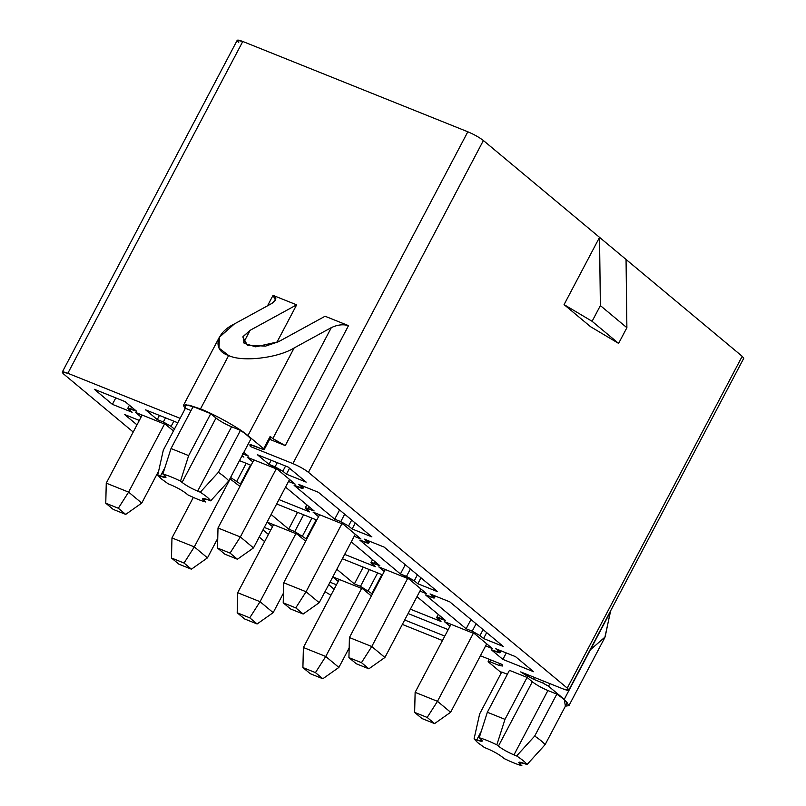 <?xml version="1.0" encoding="UTF-8"?>
<svg xmlns="http://www.w3.org/2000/svg" width="806" height="806" viewBox="0 0 806 806"><rect width="100%" height="100%" fill="white"/><g stroke="black" fill="none" stroke-linecap="round" stroke-linejoin="round"><path stroke-width="1.21" d="M289.566 479.479L253.487 547.909L289.566 479.479M218.003 527.99L253.89 459.904L218.003 527.99L240.349 536.957L276.236 468.87L240.349 536.957L253.487 547.909L237.427 559.233L230.053 553.087L217.509 548.05L224.884 554.206L237.427 559.233L224.884 554.206L217.509 548.05L218.003 527.99L217.509 548.05L230.053 553.087L237.427 559.233L253.487 547.909L240.349 536.957L230.053 553.087L240.349 536.957L218.003 527.99M158.631 471.057L141.755 503.075L158.631 471.057M106.261 483.147L142.158 415.07L106.261 483.147L128.607 492.113L164.505 424.037L128.607 492.113L141.755 503.075L125.696 514.399L118.321 508.243L105.767 503.216L113.152 509.362L125.696 514.399L113.152 509.362L105.767 503.216L106.261 483.147L105.767 503.216L118.321 508.243L125.696 514.399L141.755 503.075L128.607 492.113L118.321 508.243L128.607 492.113L106.261 483.147M420.994 589.045L384.905 657.484L420.994 589.045M349.421 637.556L385.298 569.52L349.421 637.556L371.768 646.523L407.645 578.486L371.768 646.523L384.905 657.484L368.856 668.809L361.471 662.653L348.927 657.625L356.302 663.771L368.856 668.809L356.302 663.771L348.927 657.625L349.421 637.556L348.927 657.625L361.471 662.653L368.856 668.809L384.905 657.484L371.768 646.523L361.471 662.653L371.768 646.523L349.421 637.556M283.46 593.145L273.174 612.641L283.46 593.145M237.679 592.722L273.556 524.676L237.679 592.722L260.036 601.689L295.903 533.643L260.036 601.689L273.174 612.641L257.114 623.965L249.739 617.819L237.196 612.782L244.571 618.937L257.114 623.965L244.571 618.937L237.196 612.782L237.679 592.722L237.196 612.782L249.739 617.819L257.114 623.965L273.174 612.641L260.036 601.689L249.739 617.819L260.036 601.689L237.679 592.722M486.703 643.833L450.625 712.272L486.703 643.833M415.13 692.344L451.007 624.307L415.13 692.344L437.477 701.311L473.354 633.274L437.477 701.311L450.625 712.272L434.565 723.597L427.19 717.441L414.637 712.403L422.022 718.559L434.565 723.597L422.022 718.559L414.637 712.403L415.13 692.344L414.637 712.403L427.19 717.441L434.565 723.597L450.625 712.272L437.477 701.311L427.19 717.441L437.477 701.311L415.13 692.344M349.169 647.933L338.883 667.428L349.169 647.933M303.399 647.51L339.266 579.464L303.399 647.51L325.745 656.477L361.612 588.43L325.745 656.477L338.883 667.428L322.823 678.753L315.448 672.607L302.905 667.57L310.28 673.715L322.823 678.753L310.28 673.715L302.905 667.57L303.399 647.51L302.905 667.57L315.448 672.607L322.823 678.753L338.883 667.428L325.745 656.477L315.448 672.607L325.745 656.477L303.399 647.51M355.285 534.257L319.196 602.697L355.285 534.257M283.712 582.768L319.579 514.732L283.712 582.768L306.058 591.745L341.925 523.698L306.058 591.745L319.196 602.697L303.147 614.021L295.762 607.875L283.218 602.838L290.593 608.983L303.147 614.021L290.593 608.983L283.218 602.838L283.712 582.768L283.218 602.838L295.762 607.875L303.147 614.021L319.196 602.697L306.058 591.745L295.762 607.875L306.058 591.745L283.712 582.768M217.741 538.358L207.464 557.863L217.741 538.358M171.97 537.934L193.339 497.413L171.97 537.934L194.317 546.901L230.194 478.865L194.317 546.901L207.464 557.863L191.405 569.187L184.03 563.031L171.476 557.994L178.861 564.15L191.405 569.187L178.861 564.15L171.476 557.994L171.97 537.934L171.476 557.994L184.03 563.031L191.405 569.187L207.464 557.863L194.317 546.901L184.03 563.031L194.317 546.901L171.97 537.934M168.111 483.771L161.17 478.744L168.111 483.771L170.771 484.839L168.111 483.771M484.446 747.515L477.505 742.487L484.446 747.515L487.106 748.583L484.446 747.515M180.101 418.334L67.835 373.279C62.294 371.213 60.954 371.506 63.805 374.155L133.212 432.026L63.805 374.155L62.264 372.11L67.835 373.279L180.101 418.334M259.21 537.068L264.64 541.592L259.21 537.068M324.999 591.695L330.954 595.241L324.999 591.695M402.345 624.418L442.454 640.518L402.345 624.418M488.738 662.23C487.65 661.222 488.164 661.111 490.28 661.897L491.227 660.084L490.28 661.897L499.277 665.504L500.234 663.701L499.277 665.504L502.571 666.008L502.057 664.436L480.416 655.752L502.057 664.436L502.571 666.008L499.277 665.504L490.28 661.897C488.164 661.111 487.65 661.222 488.738 662.23L501.352 672.748L488.738 662.23L488.154 661.444L489.282 659.308M238.747 42.345C235.896 39.696 237.236 39.403 242.777 41.469L467.823 131.781C474.099 134.451 479.288 137.373 483.388 140.516L308.446 472.326L567.253 688.102L568.794 690.148L563.223 688.979L520.676 671.902L526.479 675.599L527.074 674.471L526.479 675.599L533.582 679.277L534.539 677.463L533.582 679.277L542.579 682.884L543.536 681.08L542.579 682.884L548.523 686.218L549.894 683.629L548.523 686.218L564.26 699.336L568.955 705.593L565.379 706.187L564.26 699.336L548.523 686.218L542.579 682.884L533.582 679.277L520.676 671.902L563.223 688.979C568.764 691.044 570.104 690.752 567.253 688.102L308.446 472.326C304.346 469.173 299.157 466.261 292.88 463.591L250.344 446.514L249.83 444.942L253.124 445.446L262.121 449.053C264.237 449.839 264.751 449.728 263.663 448.72L247.926 435.603C240.551 428.883 214.557 414.274 200.493 408.934L185.712 404.642L185.118 408.813L183.446 405.358L188.977 405.116L200.493 408.934L228.652 355.517C241.981 362.257 277.869 358.106 294.14 347.96L247.926 435.603L263.663 448.72L270.161 436.389L272.811 438.605L331.337 327.609L294.14 347.96L331.337 327.609L272.811 438.605L285.264 445.587L348.504 325.644C343.185 324.072 337.462 324.727 331.337 327.609C337.462 324.727 343.185 324.072 348.504 325.644L285.264 445.587L269.617 439.31L285.264 445.587L272.811 438.605L270.161 436.389L263.663 448.72L264.247 449.496L270.745 437.174L270.161 436.389L269.778 437.124M163.326 421.991L157.251 419.553L145.634 409.871L177.763 422.767L145.634 409.871L157.251 419.553L163.326 421.991L165.512 417.851L163.326 421.991L171.114 426.364L163.326 421.991M243.835 452.327L248.409 456.136L242.324 453.697L248.409 456.136L243.835 452.327M242.102 455.622L243.886 457.113L241.76 456.256L243.886 457.113L242.102 455.622M174.68 429.346L171.114 426.364L174.68 429.346M257.376 454.705L288.105 467.037L306.169 482.109L286.422 474.18L282.846 471.198L268.992 464.397L257.376 454.705L268.992 464.397L271.179 460.246L268.992 464.397L275.068 466.835L277.254 462.684L275.068 466.835L282.846 471.198L285.576 466.029L282.846 471.198L286.422 474.18L289.545 468.246L286.422 474.18L306.169 482.109L288.105 467.037L257.376 454.705M318.551 516.696L313.06 512.112L343.245 524.232L360.997 539.033L354.207 536.302L360.997 539.033L343.245 524.232L313.06 512.112L318.551 516.696M229.911 478.744L239.926 486.401L229.911 478.744M384.26 571.474L378.77 566.9L408.954 579.01L426.717 593.821L419.916 591.09L426.717 593.821L408.954 579.01L378.77 566.9L384.26 571.474M272.529 526.64L267.088 522.107L272.529 526.64M267.038 522.066L297.223 534.177L305.635 541.189L297.223 534.177L267.038 522.066M252.842 461.909L247.23 457.234L277.425 469.344L295.177 484.154L288.518 481.474L295.177 484.154L277.425 469.344L247.23 457.234L252.842 461.909M141.1 417.065L135.499 412.39L165.683 424.51L173.441 430.968L165.683 424.51L135.499 412.39L141.1 417.065M338.238 581.428L332.807 576.895L338.238 581.428M332.747 576.844L362.932 588.964L371.344 595.977L362.932 588.964L332.747 576.844M449.97 626.262L444.479 621.688L474.674 633.798L492.426 648.598L485.625 645.878L492.426 648.598L474.674 633.798L444.479 621.688L449.97 626.262M94.322 389.278L125.051 401.61L136.667 411.292L130.592 408.854C127.822 407.826 127.147 407.967 128.577 409.297L132.144 412.269L112.397 404.35L94.322 389.278L112.397 404.35L115.792 397.892L112.397 404.35L132.144 412.269L127.801 408.269L136.667 411.292L125.051 401.61L94.322 389.278M334.127 589.216L328.697 584.682L334.127 589.216M330.007 582.204L336.455 584.793L330.007 582.204M533.602 671.72L502.863 659.389L491.257 649.707L497.332 652.145C500.103 653.172 500.778 653.031 499.347 651.701L495.771 648.729L515.528 656.648L533.602 671.72L515.528 656.648L495.771 648.729L500.113 652.729L491.257 649.707L502.863 659.389L533.602 671.72M408.078 613.537L448.196 629.637L408.078 613.537M444.791 636.085L404.683 619.985L444.791 636.085M354.388 583.907L336.827 569.268L354.388 583.907L360.463 586.345L354.388 583.907L363.234 567.122L354.388 583.907M342.369 558.749L382.487 574.849L342.369 558.749M416.974 596.672L445.537 620.489L439.461 618.051C436.691 617.023 436.016 617.164 437.446 618.484L441.013 621.466L410.385 609.175L441.013 621.466L436.671 617.467L445.537 620.489L416.974 596.672M372.422 593.941L360.463 586.345L369.309 569.56L360.463 586.345L372.422 593.941M466.12 628.751L425.538 594.919L431.613 597.357C434.394 598.384 435.059 598.243 433.638 596.924L430.061 593.941L449.819 601.87L503.307 646.462L483.55 638.533L479.983 635.561L472.195 631.189L466.12 628.751L470.986 619.522L466.12 628.751L472.195 631.189L476.104 623.784L472.195 631.189L479.983 635.561L483.106 629.627L479.983 635.561L483.55 638.533L486.683 632.599L483.55 638.533L503.307 646.462L449.819 601.87L430.061 593.941L433.638 596.924L434.313 595.644L433.638 596.924L434.404 597.941L425.538 594.919L466.12 628.751M268.418 534.428L262.988 529.895L268.418 534.428M264.297 527.416L270.745 530.005L264.297 527.416M288.669 529.129L271.108 514.48L288.669 529.129L294.754 531.567L288.669 529.129L297.525 512.334L288.669 529.129M276.66 503.962L316.778 520.061L276.66 503.962M351.265 541.884L379.828 565.701L373.752 563.263C370.982 562.235 370.307 562.376 371.727 563.706L375.304 566.678L344.666 554.387L375.304 566.678L370.962 562.679L379.828 565.701L351.265 541.884M306.703 539.154L294.754 531.567L303.6 514.772L294.754 531.567L306.703 539.154M400.411 573.963L359.829 540.131L365.904 542.569C368.674 543.607 369.35 543.456 367.929 542.136L364.352 539.154L384.109 547.083L437.598 591.675L417.84 583.756L414.274 580.773L400.411 573.963L405.277 564.734L400.411 573.963L406.486 576.401L410.395 568.996L406.486 576.401L414.274 580.773L417.397 574.839L414.274 580.773L417.84 583.756L420.974 577.821L417.84 583.756L437.598 591.675L384.109 547.083L364.352 539.154L367.929 542.136L368.594 540.856L367.929 542.136L368.695 543.153L359.829 540.131L400.411 573.963M239.463 460.619L251.059 465.274L239.463 460.619M285.546 487.106L314.118 510.923L308.043 508.475C305.262 507.448 304.597 507.589 306.018 508.918L309.595 511.901L278.957 499.599L309.595 511.901L305.252 507.891L314.118 510.923L285.546 487.106M240.994 484.366L230.587 477.454L240.994 484.366M334.702 519.175L294.119 485.343L300.195 487.781C302.965 488.819 303.64 488.668 302.21 487.348L298.643 484.366L318.39 492.295L371.888 536.897L352.131 528.968L348.555 525.986L340.777 521.613L334.702 519.175L339.568 509.946L334.702 519.175L340.777 521.613L344.676 514.208L340.777 521.613L348.555 525.986L351.688 520.051L348.555 525.986L352.131 528.968L355.265 523.034L352.131 528.968L371.888 536.897L318.39 492.295L298.643 484.366L302.21 487.348L302.885 486.068L302.21 487.348L302.985 488.365L294.119 485.343L334.702 519.175M137 424.853L124.618 414.536L139.327 420.44L124.618 414.536L137 424.853M527.094 677.423L532.333 681.795C536.433 684.939 541.622 687.85 547.899 690.53L556.815 694.107C562.104 697.724 565.56 700.605 567.192 702.761C565.56 700.605 562.104 697.724 556.815 694.107L547.899 690.53L513.976 754.879L516.626 755.937L534.71 736.029L556.815 694.107L534.71 736.029C540 739.656 543.456 742.538 545.088 744.684L567.192 702.761L545.088 744.684L527.003 764.592L524.353 763.524L527.003 764.592C525.875 762.637 522.419 759.756 516.626 755.937L513.976 754.879C507.699 752.2 502.511 749.288 498.41 746.134L532.333 681.795L527.094 677.423L509.452 670.34L527.094 677.423L504.989 719.345L527.094 677.423M501.745 672.013L507.377 674.269L501.745 672.013L479.641 713.935L501.745 672.013M185.41 408.269L191.042 410.536L185.41 408.269L163.306 450.191L185.41 408.269M193.118 406.607L210.759 413.68L215.998 418.052C220.098 421.206 225.287 424.117 231.564 426.787L240.48 430.364C245.77 433.991 249.225 436.872 250.857 439.018C249.225 436.872 245.77 433.991 240.48 430.364L231.564 426.787L197.641 491.136L200.291 492.204L218.376 472.296L240.48 430.364L218.376 472.296C223.665 475.913 227.121 478.794 228.753 480.94L250.857 439.018L228.753 480.94L210.668 500.848L208.019 499.791L210.668 500.848C209.54 498.904 206.084 496.022 200.291 492.204L197.641 491.136C191.365 488.456 186.176 485.544 182.075 482.401L215.998 418.052L210.759 413.68L193.118 406.607L171.013 448.529L188.654 455.612L210.759 413.68L188.654 455.612L180.514 481.091L182.075 482.401L180.514 481.091C173.26 477.595 167.386 475.238 162.872 474.019L171.013 448.529L193.118 406.607M234.345 323.962L271.551 303.61L275.481 300.124L273.033 295.359L267.521 305.817L273.033 295.359L296.658 304.839L276.74 342.621L296.658 304.839L273.033 295.359C277.173 297.585 276.68 300.336 271.551 303.61L234.345 323.962C215.353 333.08 212.22 350.439 228.652 355.517L219.031 348.111L219.313 337.311L234.345 323.962M568.955 705.593L604.832 637.556L610.474 611.694L564.26 699.336L610.474 611.079L605.125 636.982L590.405 649.747M440.419 616.227L439.461 618.051L440.419 616.227M381.883 574.607L371.818 593.7L381.883 574.607M377.641 572.905L368.241 590.717L377.641 572.905M374.709 561.439L373.752 563.263L374.709 561.439M316.174 519.82L306.109 538.912L316.174 519.82M311.922 518.117L302.532 535.93L311.922 518.117M309 506.652L308.043 508.475L309 506.652M250.465 465.032L240.4 484.124L250.465 465.032M246.213 463.329L236.823 481.152L246.213 463.329M506.269 652.941L502.863 659.389L506.269 652.941M500.022 650.432L499.347 651.701L500.022 650.432M131.549 407.03L130.592 408.854L131.549 407.03M568.794 690.148L743.737 358.338L742.195 356.292L567.253 688.102L742.195 356.292L599.533 237.357L600.369 305.595L592.098 321.292L564.069 304.618L590.586 326.722L564.069 304.618L599.533 237.357L483.388 140.516L742.195 356.292L741.177 358.227M325.08 316.244L348.504 325.644L325.08 316.244L278.554 341.704L265.567 346.117L247.432 345.25L242.828 336.989L250.132 330.299L296.658 304.839L250.132 330.299L243.573 342.721L250.132 330.299L243.009 336.626L244.158 343.316L255.704 346.832L278.554 341.704L325.08 316.244M263.663 448.72C264.751 449.728 264.237 449.839 262.121 449.053L249.991 444.64L250.344 446.514L251.25 444.791L250.344 446.514L292.88 463.591L467.823 131.781L242.777 41.469L67.835 373.279L242.777 41.469L237.206 40.3L62.264 372.11M626.887 327.699L626.05 259.461L626.887 327.699L600.369 305.595L626.887 327.699L618.605 343.396L626.887 327.699M592.098 321.292L618.605 343.396L592.098 321.292L600.369 305.595L599.533 237.357L564.069 304.618L592.098 321.292M590.586 326.722L618.605 343.396L590.586 326.722M292.88 463.591C299.157 466.261 304.346 469.173 308.446 472.326L483.388 140.516C479.288 137.373 474.099 134.451 467.823 131.781L292.88 463.591M159.437 415.412L157.251 419.553L159.437 415.412M173.844 421.185L171.114 426.364L173.844 421.185M520.313 764.4L521.875 765.7L520.313 764.4C517.462 761.751 518.802 761.458 524.353 763.524L518.782 762.355L520.313 764.4L521.331 762.466L520.313 764.4M504.234 758.617L502.672 757.318L504.234 758.617C511.478 762.123 517.361 764.481 521.875 765.7C517.361 764.481 511.478 762.123 504.234 758.617M479.641 713.935L474.079 738.86L476.729 739.928L481.212 731.425L476.729 739.928L474.079 738.86L477.505 742.487L474.079 738.86L479.641 713.935M480.769 739.062L479.207 737.752L487.348 712.262L509.452 670.34L487.348 712.262L504.989 719.345L496.849 744.835L498.41 746.134L496.849 744.835C489.595 741.329 483.721 738.971 479.207 737.752L480.769 739.062C483.62 741.701 482.27 741.994 476.729 739.928L482.3 741.097L480.769 739.062M487.106 748.583C493.383 751.252 498.571 754.174 502.672 757.318C498.571 754.174 493.383 751.252 487.106 748.583M498.41 746.134C502.511 749.288 507.699 752.2 513.976 754.879L547.899 690.53C541.622 687.85 536.433 684.939 532.333 681.795L498.41 746.134M534.71 736.029L516.626 755.937C522.419 759.756 525.875 762.637 527.003 764.592L545.088 744.684C543.456 742.538 540 739.656 534.71 736.029M487.348 712.262L479.207 737.752C483.721 738.971 489.595 741.329 496.849 744.835L504.989 719.345L487.348 712.262M200.493 408.934C214.557 414.274 240.551 428.883 247.926 435.603L294.14 347.96C277.869 358.106 241.981 362.257 228.652 355.517L200.493 408.934M203.978 500.657L205.54 501.957L203.978 500.657C201.127 498.007 202.467 497.715 208.019 499.791L202.447 498.612L203.978 500.657L204.996 498.723L203.978 500.657M187.899 494.884L186.337 493.574L187.899 494.884C195.143 498.38 201.026 500.738 205.54 501.957C201.026 500.738 195.143 498.38 187.899 494.884M163.306 450.191L157.744 475.127L160.394 476.185L164.877 467.682L160.394 476.185L157.744 475.127L161.17 478.744L157.744 475.127L163.306 450.191M164.434 475.318L162.872 474.019L164.434 475.318C167.285 477.968 165.935 478.26 160.394 476.185L165.965 477.364L164.434 475.318M170.771 484.839C177.048 487.519 182.237 490.431 186.337 493.574C182.237 490.431 177.048 487.519 170.771 484.839M182.075 482.401C186.176 485.544 191.365 488.456 197.641 491.136L231.564 426.787C225.287 424.117 220.098 421.206 215.998 418.052L182.075 482.401M171.013 448.529L162.872 474.019C167.386 475.238 173.26 477.595 180.514 481.091L188.654 455.612L171.013 448.529M218.376 472.296L200.291 492.204C206.084 496.022 209.54 498.904 210.668 500.848L228.753 480.94C227.121 478.794 223.665 475.913 218.376 472.296M302.985 488.365L303.963 486.502M368.695 543.153L369.672 541.289M434.404 597.941L435.391 596.077M436.671 617.467L438.273 614.434M370.962 562.679L372.563 559.646M305.252 507.891L306.854 504.858M500.113 652.729L501.1 650.865M127.801 408.269L129.403 405.237M183.446 405.358L219.313 337.311"/></g></svg>
